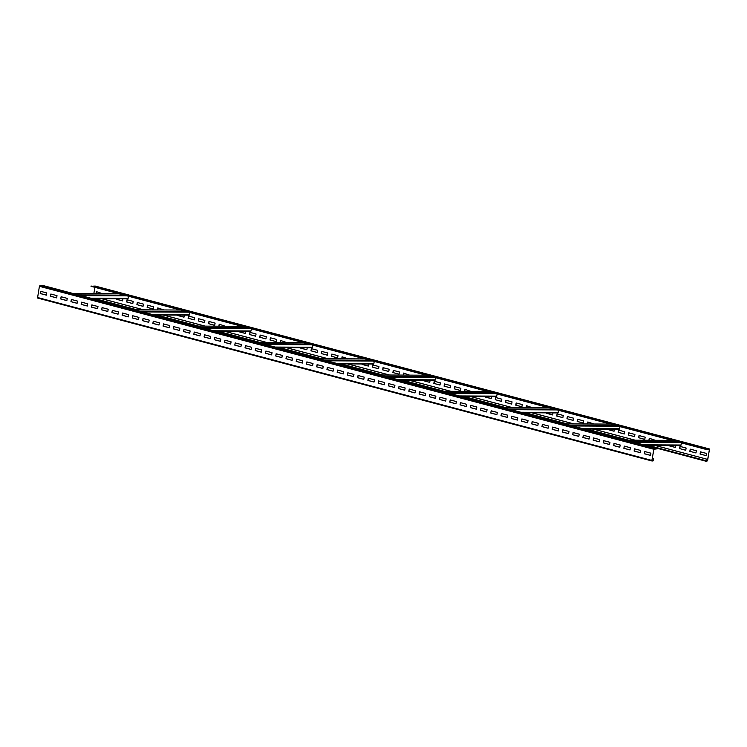 <?xml version="1.0" encoding="UTF-8"?>
<svg xmlns="http://www.w3.org/2000/svg" width="747" height="747" viewBox="0 0 747 747"><rect width="100%" height="100%" fill="white"/><g stroke="black" fill="none" stroke-linecap="round" stroke-linejoin="round"><path stroke-width="1.12" d="M706.214 459.05L706.092 461.263L707.586 460.684L709.473 448.975L705.429 448.947L709.482 449.554L707.418 460.684L706.195 460.974L706.382 459.05L654.605 445.361M635.118 440.198L593.174 429.067M573.687 423.904L531.733 412.774M512.246 407.61L470.302 396.48M450.815 391.316L408.861 380.186M389.374 375.022L347.43 363.892M327.942 358.728L285.989 347.598M266.502 342.434L224.558 331.304M205.061 326.14L163.117 315.01M143.629 309.846L101.685 298.716M96.139 293.627L96.503 291.657M122.564 300.854L116.579 299.267L116.663 298.8M132.798 303.562L126.813 301.984L127.214 299.808M143.041 306.279L137.056 304.692L137.457 302.526M153.275 308.997L147.299 307.409L147.701 305.234M157.57 309.921L157.934 307.951M183.995 317.148L178.01 315.561L178.094 315.094M194.239 319.856L188.253 318.278L188.655 316.102M204.473 322.573L198.487 320.986L198.898 318.82M214.716 325.29L208.73 323.703L209.132 321.527M219.011 326.215L219.375 324.245M245.436 333.442L239.451 331.855L239.535 331.388M255.67 336.15L249.685 334.563L250.096 332.396M265.913 338.867L259.928 337.28L260.329 335.114M276.147 341.584L270.171 339.997L270.573 337.821M280.442 342.509L280.807 340.539M306.868 349.736L300.882 348.149L300.976 347.682M317.111 352.444L311.125 350.857L311.527 348.69M327.345 355.161L321.369 353.574L321.77 351.407M337.588 357.878L331.603 356.291L332.004 354.115M341.883 358.803L342.247 356.833M368.308 366.03L362.323 364.443L362.407 363.976M378.542 368.738L372.557 367.15L372.968 364.984M388.785 371.455L382.8 369.868L383.202 367.692M399.019 374.172L393.043 372.585L393.445 370.409M403.315 375.097L403.679 373.127M429.74 382.324L423.754 380.737L423.848 380.27M439.983 385.032L433.998 383.444L434.399 381.278M450.217 387.749L444.241 386.162L444.642 383.986M460.46 390.466L454.475 388.879L454.876 386.703M464.755 391.391L465.12 389.42M491.181 398.618L485.195 397.03L485.279 396.564M501.414 401.326L495.438 399.738L495.84 397.572M511.658 404.043L505.672 402.456L506.074 400.28M521.901 406.76L515.916 405.173L516.317 402.997M526.187 407.685L526.551 405.714M552.612 414.912L546.627 413.324L546.72 412.858M562.855 417.62L556.87 416.032L557.271 413.866M573.098 420.337L567.113 418.75L567.515 416.574M583.332 423.054L577.347 421.467L577.748 419.291M587.628 423.979L587.992 422.008M614.053 431.206L608.067 429.618L608.151 429.151M624.287 433.914L618.311 432.326L618.712 430.16M634.53 436.631L628.544 435.043L628.946 432.868M644.773 439.348L638.788 437.761L639.189 435.585M649.068 440.272L649.432 438.302M675.484 447.49L669.508 445.912L669.592 445.445M685.727 450.208L679.742 448.62L680.143 446.454M695.971 452.925L689.985 451.337L690.387 449.162M706.204 455.642L700.219 454.055L700.621 451.879M95.149 286.054L91.013 286.297L705.373 449.236M705.429 448.947L91.069 286.008M658.219 448.686L653.942 449.255L651.879 460.385L652.999 460.684L653.69 458.761L652.943 460.983L651.898 460.964L653.774 449.255L654.223 448.667L658.219 448.686L43.849 285.746L39.852 285.727L39.414 286.316L37.527 298.025L651.851 460.946M681.432 442.887L681.04 445.025A0.607 0.504 90.3 0 1 680.433 445.492L645.436 445.296M94.981 287.352L93.823 293.608M95.971 293.627L96.344 291.619L102.404 293.655M122.938 298.837L122.555 300.892L116.411 299.267L116.495 298.8M126.645 301.975L127.055 299.762L133.199 301.396L132.789 303.609L126.813 301.984M136.888 304.692L137.299 302.479L143.443 304.113L143.032 306.326L137.056 304.692M147.131 307.409L147.542 305.196L153.677 306.821L153.275 309.043L147.299 307.409M157.402 309.921L157.776 307.913L163.845 309.949M184.369 315.131L183.986 317.186L177.842 315.561L177.935 315.094M188.085 318.269L188.496 316.056L194.64 317.69L194.229 319.903L188.253 318.278M198.328 320.986L198.73 318.773L204.874 320.407L204.463 322.62L198.487 320.986M208.562 323.703L208.973 321.49L215.117 323.115L214.706 325.337L208.73 323.703M218.843 326.215L219.216 324.207L225.277 326.243M245.81 331.425L245.427 333.479L239.283 331.855L239.367 331.388M249.517 334.563L249.928 332.35L256.072 333.984L255.661 336.197L249.685 334.563M259.76 337.28L260.171 335.067L266.315 336.692L265.904 338.914L259.928 337.28M270.003 339.997L270.414 337.784L276.558 339.409L276.147 341.631L270.171 339.997M280.274 342.509L280.648 340.501L286.717 342.537M307.241 347.719L306.858 349.773L300.714 348.149L300.808 347.682M310.957 350.857L311.368 348.644L317.512 350.278L317.101 352.491L311.125 350.857M321.201 353.574L321.612 351.361L327.756 352.986L327.345 355.208L321.369 353.574M331.435 356.291L331.845 354.078L337.989 355.703L337.579 357.925L331.603 356.291M341.715 358.803L342.089 356.795L348.149 358.831M368.682 364.013L368.299 366.067L362.155 364.443L362.239 363.976M372.398 367.15L372.8 364.938L378.944 366.572L378.533 368.785L372.557 367.15M382.632 369.868L383.043 367.655L389.187 369.279L388.776 371.502L382.8 369.868M392.875 372.585L393.286 370.372L399.43 371.997L399.019 374.219L393.043 372.585M403.147 375.097L403.52 373.089L409.589 375.125M430.113 380.307L429.73 382.361L423.586 380.737L423.68 380.27M433.83 383.444L434.24 381.231L440.385 382.866L439.974 385.078L433.998 383.444M444.073 386.162L444.484 383.949L450.628 385.573L450.217 387.796L444.241 386.162M454.307 388.879L454.718 386.666L460.862 388.291L460.451 390.504L454.475 388.879M464.587 391.391L464.961 389.383L471.03 391.419M491.554 396.601L491.171 398.655L485.111 396.564M495.27 399.738L495.681 397.525L501.825 399.159L501.414 401.372L495.438 399.738M505.504 402.456L505.915 400.243L512.059 401.867L511.648 404.09L505.672 402.456M515.747 405.173L516.158 402.96L522.302 404.585L521.892 406.798L515.916 405.173M526.019 407.685L526.392 405.677L532.462 407.713M552.985 412.886L552.603 414.949L546.552 412.858M556.702 416.032L557.113 413.819L563.257 415.453L562.846 417.666L556.87 416.032M566.945 418.75L567.356 416.537L573.5 418.161L573.089 420.384L567.113 418.75M577.179 421.467L577.59 419.254L583.734 420.878L583.323 423.091L577.347 421.467M587.459 423.979L587.833 421.971L593.902 424.007M614.426 429.18L614.043 431.243L607.983 429.151M618.142 432.326L618.553 430.113L624.697 431.747L624.287 433.96L618.311 432.326M628.376 435.043L628.787 432.83L634.931 434.455L634.52 436.678L628.544 435.043M638.62 437.761L639.03 435.548L645.175 437.172L644.764 439.385L638.788 437.761M648.9 440.272L649.264 438.265L655.334 440.3M675.858 445.473L675.484 447.537L669.424 445.445M679.574 448.62L679.985 446.407L686.129 448.041L685.718 450.254L679.742 448.62M689.817 451.337L690.228 449.124L696.372 450.749L695.961 452.971L689.985 451.337M700.051 454.055L700.462 451.842L706.606 453.466L706.195 455.679L700.219 454.055M706.382 459.05L654.774 445.361M635.286 440.198L593.342 429.067M573.855 423.904L531.901 412.774M512.414 407.61L470.47 396.48M450.983 391.316L409.029 380.186M389.542 375.022L347.598 363.892M328.101 358.728L286.157 347.598M266.67 342.434L224.726 331.304M205.229 326.14L163.285 315.01M143.797 309.846L101.853 298.716M128.503 296.242L128.11 298.389A0.607 0.504 90.3 0 1 127.504 298.847L92.516 298.66M189.943 312.535L189.542 314.674A0.607 0.504 90.3 0 1 188.944 315.141L153.947 314.954M251.375 328.829L250.983 330.968A0.607 0.504 90.3 0 1 250.385 331.435L215.388 331.248M312.816 345.123L312.414 347.262A0.607 0.504 90.3 0 1 311.816 347.728L276.82 347.542M374.247 361.417L373.855 363.556A0.607 0.504 90.3 0 1 373.257 364.022L338.26 363.826M435.688 377.711L435.296 379.849A0.607 0.504 90.3 0 1 434.689 380.316L399.692 380.12M497.128 394.005L496.727 396.143A0.607 0.504 90.3 0 1 496.129 396.61L461.132 396.414M558.56 410.299L558.168 412.437A0.607 0.504 90.3 0 1 557.561 412.904L522.564 412.708M620.001 426.593L619.599 428.731A0.607 0.504 90.3 0 1 619.002 429.198L584.005 429.002M653.69 458.761L652.252 458.387M40.226 293.534L40.637 291.311L46.781 292.945L46.37 295.158L40.226 293.534L40.796 291.358M50.46 296.251L50.871 294.029L57.015 295.663L56.604 297.876L50.46 296.251L51.029 294.075M60.703 298.959L61.114 296.746L67.258 298.38L66.847 300.593L60.703 298.959L61.273 296.792M70.946 301.676L71.348 299.463L77.492 301.088L77.081 303.31L70.946 301.676L71.516 299.51M81.18 304.393L81.591 302.18L87.735 303.805L87.324 306.027L81.18 304.393L81.75 302.218M91.423 307.11L91.834 304.897L97.978 306.522L97.568 308.735L91.423 307.11L91.993 304.935M101.657 309.828L102.068 307.605L108.212 309.239L107.801 311.452L101.657 309.828L102.227 307.652M111.901 312.545L112.311 310.322L118.456 311.957L118.045 314.17L111.901 312.545L112.47 310.369M122.135 315.253L122.545 313.04L128.689 314.674L128.279 316.887L122.135 315.253L122.713 313.086M132.378 317.97L132.789 315.757L138.933 317.382L138.522 319.604L132.378 317.97L132.947 315.794M142.621 320.687L143.032 318.474L149.176 320.099L148.765 322.321L142.621 320.687L143.191 318.511M152.855 323.404L153.266 321.191L159.41 322.816L158.999 325.029L152.855 323.404L153.424 321.229M163.098 326.122L163.509 323.899L169.653 325.533L169.242 327.746L163.098 326.122L163.668 323.946M173.332 328.839L173.743 326.616L179.887 328.25L179.476 330.463L173.332 328.839L173.902 326.663M183.575 331.547L183.986 329.334L190.13 330.968L189.719 333.181L183.575 331.547L184.145 329.38M193.818 334.264L194.229 332.051L200.373 333.676L199.963 335.898L193.818 334.264L194.388 332.088M204.052 336.981L204.463 334.768L210.607 336.393L210.196 338.606L204.052 336.981L204.622 334.805M214.296 339.698L214.706 337.485L220.851 339.11L220.44 341.323L214.296 339.698L214.865 337.523M224.53 342.415L224.94 340.193L231.084 341.827L230.674 344.04L224.53 342.415L225.099 340.24M234.773 345.123L235.184 342.91L241.328 344.544L240.917 346.757L234.773 345.123L235.342 342.957M245.016 347.841L245.418 345.628L251.562 347.262L251.151 349.475L245.016 347.841L245.586 345.674M255.25 350.558L255.661 348.345L261.805 349.969L261.394 352.192L255.25 350.558L255.819 348.382M265.493 353.275L265.904 351.062L272.048 352.687L271.637 354.9L265.493 353.275L266.063 351.099M275.727 355.992L276.138 353.779L282.282 355.404L281.871 357.617L275.727 355.992L276.297 353.817M285.97 358.709L286.381 356.487L292.525 358.121L292.114 360.334L285.97 358.709L286.54 356.534M296.204 361.417L296.615 359.204L302.759 360.838L302.348 363.051L296.204 361.417L296.783 359.251M306.447 364.134L306.858 361.922L313.002 363.556L312.591 365.769L306.447 364.134L307.017 361.968M316.691 366.852L317.101 364.639L323.246 366.263L322.835 368.486L316.691 366.852L317.26 364.676M326.925 369.569L327.335 367.356L333.479 368.981L333.069 371.194L326.925 369.569L327.494 367.393M337.168 372.286L337.579 370.073L343.723 371.698L343.312 373.911L337.168 372.286L337.737 370.11M347.402 375.003L347.813 372.781L353.957 374.415L353.546 376.628L347.402 375.003L347.981 372.828M357.645 377.711L358.056 375.498L364.2 377.132L363.789 379.345L357.645 377.711L358.215 375.545M367.888 380.428L368.299 378.215L374.443 379.849L374.032 382.062L367.888 380.428L368.458 378.262M378.122 383.146L378.533 380.933L384.677 382.557L384.266 384.78L378.122 383.146L378.692 380.97M388.365 385.863L388.776 383.65L394.92 385.275L394.509 387.488L388.365 385.863L388.935 383.687M398.599 388.58L399.01 386.367L405.154 387.992L404.743 390.205L398.599 388.58L399.169 386.404M408.842 391.297L409.253 389.075L415.397 390.709L414.987 392.922L408.842 391.297L409.412 389.122M419.086 394.005L419.497 391.792L425.631 393.426L425.22 395.639L419.086 394.005L419.655 391.839M429.32 396.722L429.73 394.509L435.875 396.143L435.464 398.356L429.32 396.722L429.889 394.556M439.563 399.44L439.974 397.227L446.118 398.851L445.707 401.074L439.563 399.44L440.132 397.264M449.797 402.157L450.208 399.944L456.352 401.569L455.941 403.782L449.797 402.157L450.366 399.981M460.04 404.874L460.451 402.661L466.595 404.286L466.184 406.499L460.04 404.874L460.61 402.698M470.274 407.591L470.685 405.369L476.829 407.003L476.418 409.216L470.274 407.591L470.853 405.416M480.517 410.299L480.928 408.086L487.072 409.72L486.661 411.933L480.517 410.299L481.087 408.133M490.76 413.016L491.171 410.803L497.315 412.437L496.904 414.65L490.76 413.016L491.33 410.85M500.994 415.734L501.405 413.521L507.549 415.145L507.138 417.368L500.994 415.734L501.564 413.558M511.237 418.451L511.648 416.238L517.792 417.862L517.382 420.075L511.237 418.451L511.807 416.275M521.471 421.168L521.882 418.946L528.026 420.58L527.615 422.793L521.471 421.168L522.05 418.992M531.715 423.885L532.125 421.663L538.27 423.297L537.859 425.51L531.715 423.885L532.284 421.71M541.958 426.593L542.369 424.38L548.513 426.014L548.102 428.227L541.958 426.593L542.527 424.427M552.192 429.31L552.603 427.097L558.747 428.722L558.336 430.944L552.192 429.31L552.761 427.144M562.435 432.027L562.846 429.814L568.99 431.439L568.579 433.662L562.435 432.027L563.005 429.852M572.669 434.745L573.08 432.532L579.224 434.156L578.813 436.369L572.669 434.745L573.238 432.569M582.912 437.462L583.323 435.24L589.467 436.874L589.056 439.087L582.912 437.462L583.482 435.286M593.155 440.179L593.566 437.957L599.701 439.591L599.299 441.804L593.155 440.179L593.725 438.003M603.389 442.887L603.8 440.674L609.944 442.308L609.533 444.521L603.389 442.887L603.959 440.721M613.632 445.604L614.043 443.391L620.187 445.016L619.777 447.238L613.632 445.604L614.202 443.438M623.866 448.321L624.277 446.108L630.421 447.733L630.01 449.955L623.866 448.321L624.436 446.146M634.11 451.039L634.52 448.826L640.665 450.45L640.254 452.663L634.11 451.039L634.679 448.863M644.353 453.756L644.754 451.533L650.898 453.168L650.488 455.381L644.353 453.756L644.922 451.58M46.379 295.121L40.394 293.534M56.613 297.838L50.628 296.251M66.856 300.546L60.871 298.959M77.09 303.263L71.105 301.676M87.334 305.981L81.348 304.393M97.568 308.698L91.592 307.11M107.811 311.415L101.825 309.828M118.054 314.132L112.069 312.545M128.288 316.84L122.303 315.253M138.531 319.557L132.546 317.97M148.765 322.274L142.789 320.687M159.008 324.992L153.023 323.404M169.252 327.709L163.266 326.122M179.485 330.426L173.5 328.839M189.729 333.134L183.743 331.547M199.963 335.851L193.987 334.264M210.206 338.568L204.22 336.981M220.449 341.286L214.464 339.698M230.683 344.003L224.698 342.415M240.926 346.72L234.941 345.133M251.16 349.428L245.175 347.841M261.403 352.145L255.418 350.558M271.637 354.862L265.661 353.275M281.88 357.58L275.895 355.992M292.124 360.297L286.138 358.709M302.358 363.014L296.372 361.427M312.601 365.722L306.615 364.134M322.835 368.439L316.859 366.852M333.078 371.156L327.093 369.569M343.321 373.873L337.336 372.286M353.555 376.591L347.57 375.003M363.798 379.308L357.813 377.721M374.032 382.016L368.056 380.428M384.275 384.733L378.29 383.146M394.519 387.45L388.533 385.863M404.753 390.167L398.767 388.58M414.996 392.885L409.011 391.297M425.23 395.593L419.244 394.014M435.473 398.31L429.488 396.722M445.707 401.027L439.731 399.44M455.95 403.744L449.965 402.157M466.193 406.461L460.208 404.874M476.427 409.179L470.442 407.591M486.671 411.886L480.685 410.308M496.904 414.604L490.928 413.016M507.148 417.321L501.162 415.734M517.391 420.038L511.406 418.451M527.625 422.755L521.639 421.168M537.868 425.473L531.883 423.885M548.102 428.18L542.126 426.593M558.345 430.898L552.36 429.31M568.588 433.615L562.603 432.027M578.822 436.332L572.837 434.745M589.066 439.049L583.08 437.462M599.299 441.766L593.323 440.179M609.543 444.474L603.557 442.887M619.786 447.192L613.801 445.604M630.02 449.909L624.034 448.321M640.263 452.626L634.278 451.039M650.497 455.343L644.512 453.756M653.522 458.761L652.243 458.425M705.915 460.675L648.051 445.324M628.563 440.16L586.61 429.03M567.122 423.866L525.178 412.736M505.691 407.573L463.738 396.442M444.25 391.279L402.306 380.148M382.819 374.985L340.865 363.854M321.378 358.691L279.434 347.56M259.937 342.397L217.993 331.276M198.506 326.103L156.562 314.982M137.065 309.809L95.121 298.688M706.046 461.244L645.996 445.315M584.537 429.021L626.49 440.151L584.565 429.021M523.105 412.727L565.049 423.857L523.124 412.727M461.665 396.433L503.618 407.563L461.693 396.433M442.205 391.269L400.252 380.139L442.177 391.269M380.765 374.975L338.821 363.845L380.737 374.975M319.324 358.681L277.38 347.551L319.305 358.681M257.892 342.387L215.948 331.257L257.864 342.387M196.452 326.094L154.508 314.963L196.433 326.094M135.02 309.8L93.076 298.669M709.426 448.966L95.056 286.026M626.051 440.16L672.076 440.403M631.215 441.524L677.24 441.776M633.979 442.261L680.003 442.513M643.653 444.829L681.04 445.025M709.482 449.554L708.343 449.255M707.418 460.684L706.139 460.339M707.194 460.974L706.083 460.675M73.131 293.515L119.146 293.767M81.059 295.616L127.074 295.868M78.286 294.888L124.31 295.13M90.732 298.184L128.11 298.389M134.563 309.809L180.587 310.061M142.49 311.91L188.515 312.162M139.726 311.182L185.742 311.424M152.164 314.478L189.542 314.674M196.003 326.103L242.019 326.355M203.931 328.204L249.946 328.456M201.158 327.475L247.182 327.718M213.605 330.772L250.983 330.968M257.435 342.397L303.459 342.649M265.362 344.498L311.387 344.75M262.599 343.76L308.614 344.012M275.036 347.066L312.414 347.262M318.876 358.691L364.891 358.943M326.803 360.792L372.818 361.044M324.03 360.054L370.054 360.306M336.477 363.359L373.855 363.556M380.307 374.985L426.332 375.237M388.235 377.086L434.259 377.338M385.471 376.348L431.495 376.6M397.908 379.653L435.296 379.849M441.748 391.279L487.763 391.521M449.675 393.38L495.691 393.632M446.902 392.642L492.927 392.894M459.349 395.947L496.727 396.143M503.179 407.573L549.204 407.815M511.107 409.673L557.131 409.926M508.343 408.936L554.367 409.188M520.78 412.241L558.168 412.437M564.62 423.866L610.635 424.109M572.547 425.967L618.572 426.22M569.784 425.23L615.799 425.482M582.221 428.535L619.599 428.731M651.711 460.376L37.35 297.446M653.774 449.255L39.414 286.316M654.223 448.667L39.852 285.727M652.999 460.684L651.879 460.385M653.223 460.385L651.944 460.049M93.048 298.669L134.992 309.8M645.978 445.315L706.092 461.263M95.102 286.036L709.473 448.975M626.005 440.142L672.02 440.394M645.492 445.315L680.545 445.501M73.075 293.496L119.1 293.748M92.563 298.669L127.616 298.856M134.516 309.79L180.531 310.042M154.003 314.963L189.047 315.15M195.947 326.084L241.972 326.336M215.435 331.257L250.488 331.444M257.388 342.378L303.403 342.63M276.876 347.551L311.919 347.738M318.82 358.672L364.844 358.924M338.307 363.845L373.36 364.032M380.26 374.966L426.276 375.218M399.748 380.139L434.801 380.326M441.692 391.26L487.716 391.512M461.179 396.433L496.232 396.62M503.133 407.554L549.148 407.806M522.62 412.727L557.673 412.914M564.564 423.848L610.588 424.1M584.061 429.021L619.104 429.208M651.898 460.964L37.527 298.025"/></g></svg>
